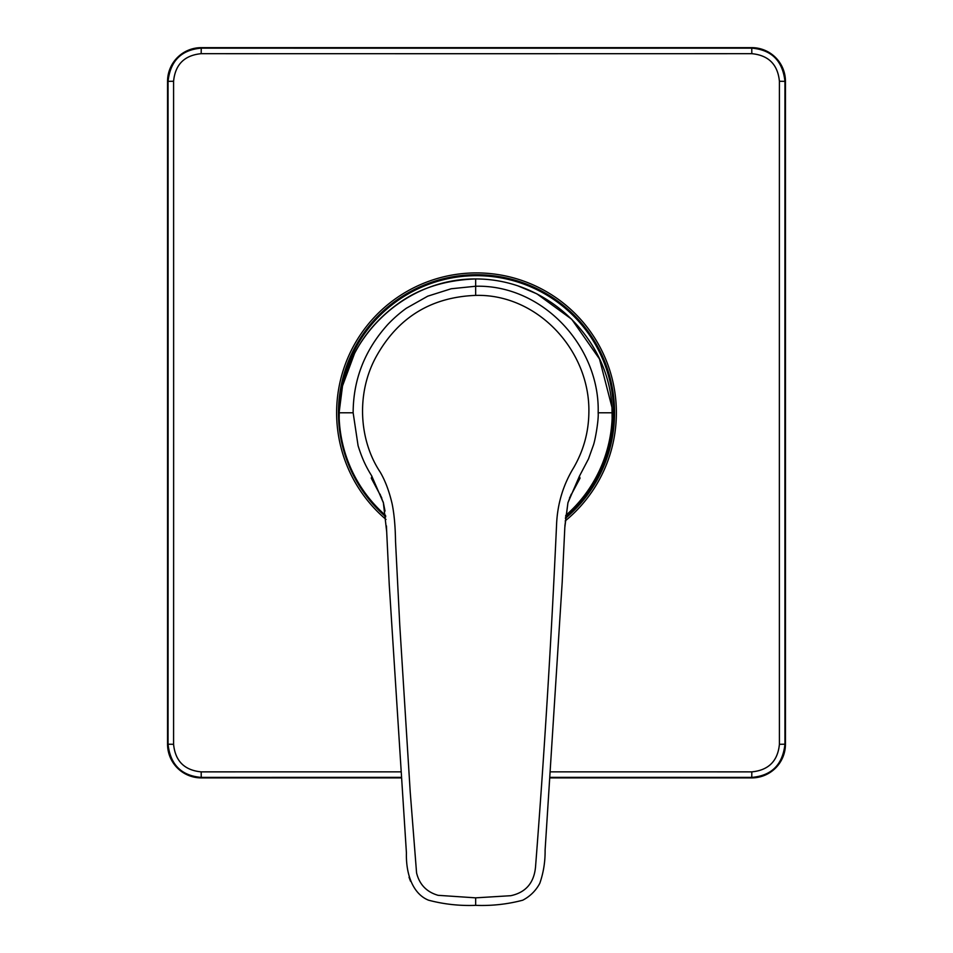 <?xml version="1.0" encoding="UTF-8"?>
<svg xmlns="http://www.w3.org/2000/svg" width="953" height="953" viewBox="0 0 953 953"><rect width="100%" height="100%" fill="white"/><g stroke="black" fill="none" stroke-linecap="round" stroke-linejoin="round"><path stroke-width="1.43" d="M564.891 525.913L567.94 502.731L579.388 476.25L588.477 458.929L593.266 445.551C595.149 440.822 598.829 419.558 598.162 412.78L612.207 412.78L612.124 418.415A136.589 136.589 0 0 1 565.677 515.49A136.577 136.577 0 0 0 612.124 418.415L611.993 407.503C608.979 341.436 550.346 278.955 475.654 278.943L475.654 295.394C431.113 297.098 397.973 317.48 376.244 356.541C355.814 393.506 359.174 440.655 380.176 472.069C385.215 480.669 389.193 491.236 392.112 503.768C394.173 513.798 395.316 526.39 395.531 541.518L399.772 625.168L410.231 792.193L416.568 872.865C419.415 884.491 426.587 891.972 438.082 895.32L475.654 897.845L510.796 895.701C525.734 892.473 533.978 882.954 535.515 867.135C544.27 754.919 551.287 640.785 556.564 524.746C557.386 504.018 563.116 484.958 573.742 467.566C583.558 450.495 588.597 432.209 588.871 412.697C590.3 350.93 537.671 293.691 475.654 295.394M385.631 515.49A136.589 136.589 0 0 1 339.185 418.415A136.577 136.577 0 0 0 385.631 515.49M400.903 777.898L201.238 777.898L400.903 777.898M550.834 771.847A22457.374 391.933 0 0 1 751.822 771.87C768.583 770.227 777.779 761.03 779.411 744.293A22459.184 391.969 -90 0 1 779.411 81.267C777.767 64.506 768.571 55.31 751.822 53.678A22457.374 391.933 180 0 1 476.5 53.713A22457.374 391.933 180 0 1 201.178 53.678C184.417 55.322 175.221 64.518 173.589 81.267A22459.184 391.969 90 0 1 173.637 412.78A22459.184 391.969 90 0 1 173.589 744.293C175.233 761.054 184.429 770.238 201.178 771.87A22457.374 391.933 0 0 1 400.474 771.847M785.451 744.21C783.449 764.675 772.228 775.909 751.762 777.898L550.417 777.898L751.762 777.898A33.7 33.7 0 0 0 785.451 744.21L785.451 81.35A33.7 33.7 0 0 0 751.762 47.65L201.238 47.65L751.762 48.15C771.62 49.818 782.687 60.885 784.95 81.35L784.95 744.21C782.687 764.663 771.62 775.73 751.762 777.398L550.417 777.898M565.391 518.384A138.03 138.03 0 0 0 410.326 291.642A138.03 138.03 0 0 0 385.774 516.812M400.856 777.374A22451.763 391.838 180 0 0 201.238 777.398C181.38 775.73 170.313 764.663 168.05 744.21A22453.562 391.874 -90 0 0 168.097 412.78A22453.562 391.874 -90 0 0 168.05 81.35C170.313 60.885 181.38 49.818 201.238 48.15A22451.763 391.838 0 0 0 476.5 48.186A22451.763 391.838 0 0 0 751.762 48.15L751.822 53.678M475.654 897.845L475.654 905.207M598.162 412.78C600.068 346.987 542.924 284.459 475.654 286.245L451.198 288.759L427.754 296.169L406.359 308.236C399.784 312.965 393.637 318.35 387.895 324.377C364.82 349.942 353.229 379.413 353.146 412.78L339.113 412.78L339.185 418.415L339.316 407.503C342.02 342.306 400.832 278.693 475.654 278.943L475.845 278.943M410.493 881.203L409.04 877.236M386.835 534.907L386.43 525.913M385.036 511.07L383.368 502.731L371.599 475.702C365.13 465.374 361.521 456.701 358.078 445.682L353.146 412.78M579.388 476.25L580.032 478.203L569.549 497.883M381.76 497.883L371.289 478.203L371.932 476.25M565.189 520.946A139.877 139.877 0 0 0 476.5 272.903A139.877 139.877 0 0 0 386.013 519.445M201.178 53.678L201.238 47.65A33.7 33.7 0 0 0 167.549 81.35L167.549 744.21A33.7 33.7 0 0 0 201.238 777.898L201.178 771.87M173.589 744.293L167.549 744.21C169.539 764.675 180.772 775.909 201.238 777.898M565.522 517.038A137.089 137.089 0 0 0 448.506 278.574A137.089 137.089 0 0 0 339.947 400.629M173.589 81.267L167.549 81.35C169.539 60.885 180.772 49.651 201.238 47.65L201.238 47.65M751.822 771.87L751.762 777.398A22451.763 391.838 180 0 0 550.453 777.374M779.411 81.267L784.95 81.35A22453.562 391.874 90 0 0 784.95 744.21L779.411 744.293M518.17 285.971L536.896 293.846L571.705 319.243L599.497 358.971L611.993 407.419L612.207 412.709M475.654 278.931C444.563 280.087 418.367 288.592 397.067 304.436C378.746 317.79 364.57 334.134 354.54 353.468L342.52 385.929L339.113 412.709M167.549 744.21L167.549 81.35M785.451 81.35C783.461 60.885 772.228 49.651 751.762 47.65M383.368 502.731L386.692 531.845L389.253 584.904L406.419 852.875C405.811 874.711 413.221 894.117 428.576 900.204C443.884 904.254 459.584 905.969 475.654 905.35C491.736 905.969 507.425 904.254 522.744 900.204C530.178 896.308 535.884 890.662 539.827 883.252C543.496 872.626 545.259 861.56 545.104 850.076L562.199 582.212L564.819 527.45L567.94 502.731M567.928 502.791L571.228 494.178M383.38 502.791L383.166 501.886M383.535 503.279L380.068 494.166"/></g></svg>
